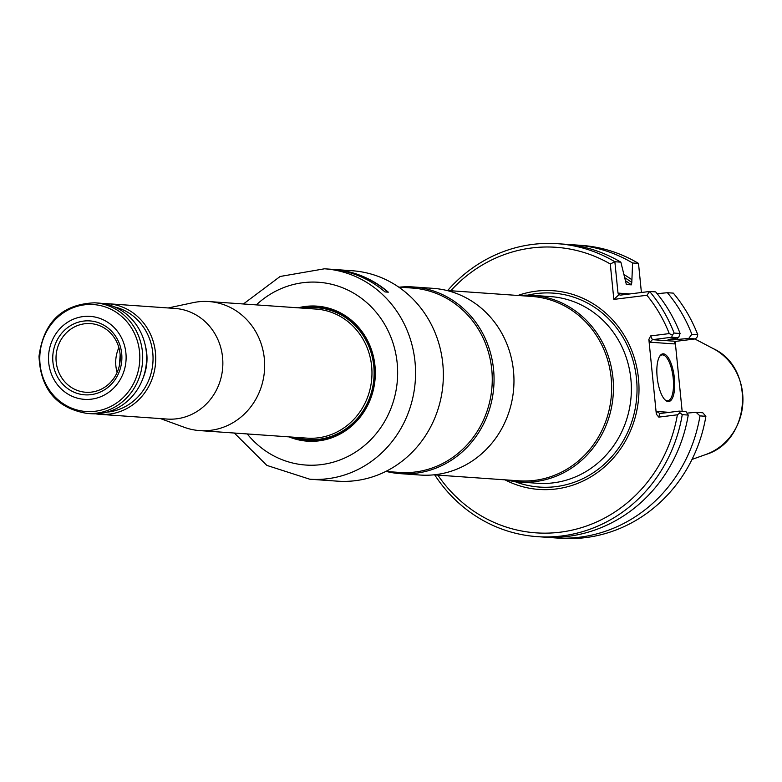 <?xml version="1.0" encoding="UTF-8"?>
<svg xmlns="http://www.w3.org/2000/svg" width="782" height="782" viewBox="0 0 782 782"><rect width="100%" height="100%" fill="white"/><g stroke="black" fill="none" stroke-linecap="round" stroke-linejoin="round"><path stroke-width="1.17" d="M307.834 440.52A66.998 62.511 94 0 1 291.891 437.079M300.953 308.02A66.998 62.511 94 0 1 317.218 306.847M168.189 307.961L193.066 302.663A64.691 60.351 94 0 1 197.885 301.852A64.691 60.351 94 0 1 208.823 301.549A64.691 60.351 94 0 1 264.502 370.306A64.691 60.351 94 0 1 199.762 430.608A64.691 60.351 94 0 1 184.317 427.314L160.418 418.585M103.292 303.621A55.444 51.729 94 0 1 107.867 303.729L174.992 308.44A55.444 51.729 94 0 1 222.714 367.374A55.444 51.729 94 0 1 167.221 419.064L100.106 414.352A55.444 51.729 94 0 1 95.551 413.815M107.867 303.729A55.444 51.729 94 0 1 155.589 362.662A55.444 51.729 94 0 1 100.106 414.352M83.635 321.079A37.047 34.564 94 0 1 118.923 372.545A37.047 34.564 94 0 1 59.373 379.974A37.047 34.564 94 0 1 83.635 321.079M83.185 316.573A41.583 38.797 94 0 1 122.794 374.343A41.583 38.797 94 0 1 55.952 382.681A41.583 38.797 94 0 1 83.185 316.573M87.066 413.434L90.976 413.707A55.444 51.729 -86 0 0 100.36 413.453A55.444 51.729 -86 0 0 146.605 356.993A55.444 51.729 -86 0 0 98.747 303.084L94.837 302.81C62.247 304.13 43.636 321.959 39.002 356.299C40.508 389.153 56.529 408.204 87.066 413.434A55.444 51.729 -86 0 0 96.45 413.179A55.444 51.729 -86 0 0 142.695 356.719A55.444 51.729 -86 0 0 94.837 302.81M114.436 306.886A53.372 49.794 94 0 1 152.91 362.477A53.372 49.794 94 0 1 107.046 412.143M117.134 372.408A33.597 31.339 94 0 1 118.874 347.628M84.72 323.758A34.408 32.101 94 0 1 90.956 323.631A34.408 32.101 94 0 1 120.154 354.95A34.408 32.101 94 0 1 119.421 365.35A34.408 32.101 94 0 1 86.137 392.281A34.408 32.101 94 0 1 56.021 359.016A34.408 32.101 94 0 1 84.72 323.758M442.798 363.738A105.462 98.395 94 0 1 337.541 481.165L309.74 479.21A105.462 98.395 -86 0 0 415.007 361.792A105.462 98.395 -86 0 0 324.52 268.793L330.327 269.203A105.462 98.395 94 0 1 384.998 291.94L388.322 292.165A105.462 98.395 94 0 0 333.65 269.438L352.311 270.748A105.462 98.395 94 0 1 442.798 363.738M331.988 269.34A105.462 98.395 94 0 1 333.65 269.438M289.066 436.884A67.692 63.156 -86 0 0 375.155 378.077A67.692 63.156 -86 0 0 298.128 307.825M291.637 437.06A66.998 62.511 -86 0 0 307.707 440.51A66.998 62.511 -86 0 0 374.578 365.917A66.998 62.511 -86 0 0 317.101 306.837A66.998 62.511 -86 0 0 300.699 308M338.313 270.122A105.238 98.18 94 0 1 387.94 292.145M519.571 482.015L537.498 483.276A93.566 87.291 -86 0 0 553.324 482.846A93.566 87.291 -86 0 0 631.367 387.569A93.566 87.291 -86 0 0 550.606 296.603L532.679 295.342A93.566 87.291 94 0 1 613.44 386.308A93.566 87.291 94 0 1 535.396 481.585A93.566 87.291 94 0 1 519.571 482.015A93.566 87.291 94 0 1 506.013 479.904M518.955 295.537A93.566 87.291 94 0 1 532.679 295.342M446.757 290.464L531.877 296.446A92.413 86.216 94 0 1 611.641 386.288A92.413 86.216 94 0 1 534.565 480.392A92.413 86.216 94 0 1 518.935 480.813L433.815 474.84M399.563 287.15A93.566 87.291 94 0 1 413.287 286.955L433.199 288.353A93.566 87.291 94 0 1 513.96 379.319A93.566 87.291 94 0 1 435.916 474.606A93.566 87.291 94 0 1 420.09 475.036L400.179 473.638A93.566 87.291 94 0 1 386.621 471.526M413.287 286.955A93.566 87.291 94 0 1 494.048 377.921A93.566 87.291 94 0 1 416.004 473.208A93.566 87.291 94 0 1 400.179 473.638M398.703 287.092L412.485 288.059A92.413 86.216 94 0 1 492.249 377.902A92.413 86.216 94 0 1 415.174 472.005A92.413 86.216 94 0 1 399.543 472.436L385.751 471.468M504.967 479.835A99.607 92.931 -86 0 0 637.574 406.523A99.607 92.931 -86 0 0 536.159 291.168A99.607 92.931 -86 0 0 517.909 295.459M699.978 415.887L705.892 416.298L702.813 412.779L696.097 412.31L699.978 415.887A146.82 136.977 94 0 1 554.809 537.879A146.82 136.977 94 0 1 548.954 537.332M705.892 416.298A146.82 136.977 94 0 1 560.723 538.29L554.809 537.879M695.433 338.909L697.28 336.866L697.749 334.716L691.835 334.295L688.727 338.44L695.433 338.909L676.029 341.333L674.455 342.721L674.455 343.914L675.032 341.773M659.529 356.533A23.108 8.182 -97.1 0 1 662.071 354.891A23.108 8.182 -97.1 0 1 673.048 376.797A23.108 8.182 -97.1 0 1 667.789 400.736A23.108 8.182 -97.1 0 1 667.222 400.755A23.108 8.182 -97.1 0 1 664.915 399.768M696.097 412.31L686.967 413.131M447.656 290.533A146.82 136.977 94 0 1 557.644 243.71A146.82 136.977 94 0 1 614.857 261.745L617.995 293.094L619.021 294.658L620.361 295.127L649.666 291.471L655.668 291.891A146.82 136.977 94 0 1 680.096 333.474L678.581 337.726L671.787 337.247L652.384 339.671L650.683 335.908L648.865 339.417L656.323 414.137L658.786 417.119L659.754 413.541L679.167 411.117L685.961 411.596L688.238 415.066A146.82 136.977 94 0 1 543.079 537.048L537.078 536.628A146.82 136.977 94 0 1 434.714 474.899M691.835 334.295A146.82 136.977 94 0 0 667.398 292.712L673.312 293.123A146.82 136.977 94 0 1 697.749 334.716M569.501 244.678A146.82 136.977 94 0 1 575.376 244.952L581.29 245.372A146.82 136.977 94 0 1 638.503 263.397L632.589 262.987L631.797 282.458A131.229 122.432 -86 0 0 624.974 277.845M626.353 284.443L620.859 262.166A146.82 136.977 94 0 0 563.646 244.131L557.644 243.71M626.226 284.306A129.382 120.702 94 0 1 626.48 284.501L631.377 284.844L631.797 282.458M624.153 274.678A133.526 124.573 94 0 1 631.504 279.467M575.376 244.952A146.82 136.977 94 0 1 632.589 262.987M641.406 292.497L638.503 263.397M667.398 292.712L657.154 293.69M677.095 337.99A133.526 124.573 94 0 1 677.662 339.437L688.727 338.44M677.662 339.437L675.443 339.711A131.229 122.432 -86 0 0 674.915 338.381M678.581 337.726L668.092 339.544L675.443 339.711M676.029 341.333L652.384 339.671L650.116 342.213L674.455 343.914M668.17 401.567A24.027 8.504 -97.1 0 1 665.345 400.169A24.027 8.504 -97.1 0 1 657.339 378.762A24.027 8.504 -97.1 0 1 659.832 356.035A24.027 8.504 -97.1 0 1 673.644 372.887A24.027 8.504 -97.1 0 1 668.17 401.567M659.754 413.541L657.036 411.488L669.294 412.349M688.238 415.066L682.246 414.646L680.008 412.828L677.378 414.802L658.786 417.119M679.167 411.117L680.008 412.828M682.246 414.646A146.82 136.977 94 0 1 537.078 536.628M682.158 411.332L675.198 341.636M450.794 290.748A143.126 133.526 94 0 1 610.292 263.974L614.857 261.745L620.859 262.166M610.292 263.974L613.831 299.398L646.929 295.264L649.666 291.471A146.82 136.977 94 0 1 674.104 333.054L680.096 333.474M650.683 335.908L669.265 333.591L672.246 335.107L674.104 333.054M672.246 335.107L671.787 337.247M677.378 414.802A143.126 133.526 94 0 1 575.405 529.346A143.126 133.526 94 0 1 437.852 475.124M613.831 299.398L619.021 294.658M646.929 295.264A143.126 133.526 94 0 1 669.265 333.591M295.401 437.324A66.079 61.641 -86 0 0 319.007 439.288A66.079 61.641 -86 0 0 373.776 366.025A66.079 61.641 -86 0 0 305.909 308.069A66.079 61.641 -86 0 0 304.462 308.264M208.823 301.549L316.133 309.086A64.691 60.351 94 0 1 371.802 377.843A64.691 60.351 94 0 1 307.072 438.145L199.762 430.608M95.111 411.264A53.596 50.009 -86 0 0 139.538 351.832A53.596 50.009 -86 0 0 84.485 304.824A53.596 50.009 -86 0 0 40.058 364.246A53.596 50.009 -86 0 0 95.111 411.264M145.384 345.888A46.9 43.753 94 0 1 143.145 377.843M247.259 433.951A91.602 85.463 -86 0 0 367.872 442.534A91.602 85.463 -86 0 0 376.953 313.24A91.602 85.463 -86 0 0 256.32 304.882M527.801 295.146A97.222 90.702 94 0 1 536.667 293.563A97.222 90.702 94 0 1 636.528 378.84A97.222 90.702 94 0 1 555.943 486.629A97.222 90.702 94 0 1 514.712 481.526M705.911 454.469C750.661 441.224 755.803 368.029 713.34 348.664A57.282 53.44 94 0 1 742.783 403.893A57.282 53.44 94 0 1 705.911 454.469L692.031 459.415M631.377 284.844A129.382 120.702 -86 0 0 625.444 280.689M672.989 339.887A129.382 120.702 -86 0 0 672.549 338.802M617.995 293.094L629.901 293.934M650.116 342.213L648.865 339.417M656.323 414.137L657.036 411.488M120.154 354.95L119.421 365.35M234.336 433.042L266.858 465.398L309.74 479.21M324.52 268.793L280.132 276.476L243.398 303.983M713.34 348.664L694.856 338.977"/></g></svg>
